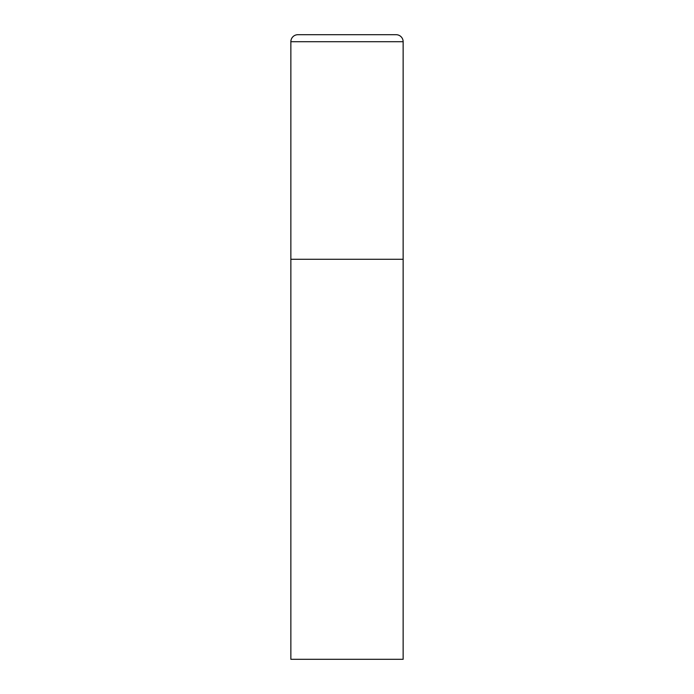 <?xml version="1.0" encoding="UTF-8"?>
<svg xmlns="http://www.w3.org/2000/svg" width="694" height="694" viewBox="0 0 694 694"><rect width="100%" height="100%" fill="white"/><g stroke="black" fill="none" stroke-linecap="round" stroke-linejoin="round"><path stroke-width="1.04" d="M290.855 41.718L290.855 659.3L403.145 659.3L403.145 259.278L290.855 259.278L403.145 259.278L403.145 41.718A7.018 7.018 0 0 0 396.127 34.7L297.873 34.7A7.018 7.018 0 0 0 290.855 41.718L403.145 41.718"/></g></svg>
